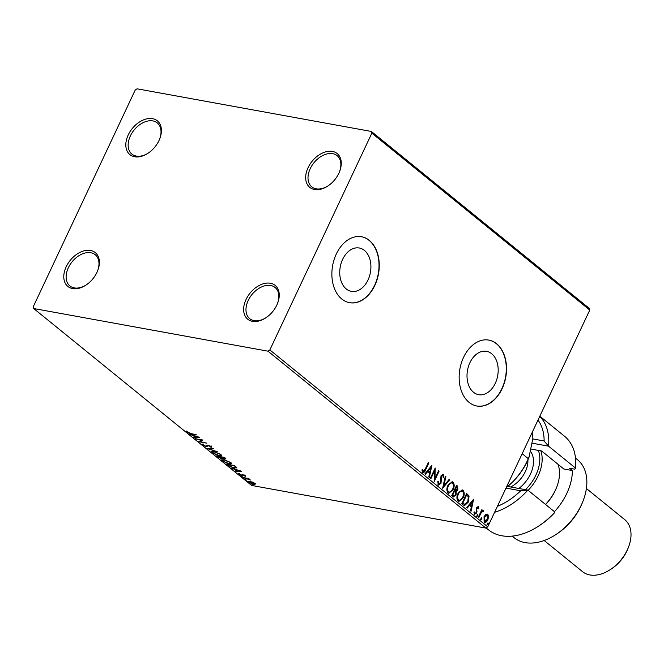 <?xml version="1.0" encoding="UTF-8"?>
<svg xmlns="http://www.w3.org/2000/svg" width="664" height="664" viewBox="0 0 664 664"><rect width="100%" height="100%" fill="white"/><g stroke="black" fill="none" stroke-linecap="round" stroke-linejoin="round"><path stroke-width="1" d="M159.003 140.511A21.771 14.608 -50.9 0 0 159.725 138.834A21.771 14.608 -50.9 0 0 151.898 118.565A21.771 14.608 -50.9 0 0 128.243 134.908A21.771 14.608 -50.9 0 0 129.414 154.197A21.771 14.608 -50.9 0 0 148.03 153.243A21.771 14.608 -50.9 0 0 159.003 140.511M148.354 153.027A20.094 13.479 129.1 0 1 131.92 154.098A20.094 13.479 129.1 0 1 130.385 135.912A20.094 13.479 129.1 0 1 157.252 122.89A20.094 13.479 129.1 0 1 159.584 139.191M96.969 272.34A21.771 14.608 -50.9 0 0 97.691 270.671A21.771 14.608 -50.9 0 0 89.864 250.394A21.771 14.608 -50.9 0 0 66.201 266.737A21.771 14.608 -50.9 0 0 67.379 286.026A21.771 14.608 -50.9 0 0 85.996 285.072A21.771 14.608 -50.9 0 0 96.969 272.34M86.312 284.856A20.094 13.479 129.1 0 1 69.886 285.927A20.094 13.479 129.1 0 1 68.35 267.741A20.094 13.479 129.1 0 1 95.218 254.719A20.094 13.479 129.1 0 1 97.55 271.02M276.822 305.083A21.771 14.608 -50.9 0 0 277.544 303.415A21.771 14.608 -50.9 0 0 269.717 283.138A21.771 14.608 -50.9 0 0 246.053 299.481A21.771 14.608 -50.9 0 0 247.232 318.77A21.771 14.608 -50.9 0 0 265.849 317.815A21.771 14.608 -50.9 0 0 276.822 305.083M266.164 317.599A20.094 13.479 129.1 0 1 249.739 318.67A20.094 13.479 129.1 0 1 248.203 300.485A20.094 13.479 129.1 0 1 275.07 287.462A20.094 13.479 129.1 0 1 277.403 303.763M338.856 173.254A21.771 14.608 -50.9 0 0 339.578 171.578A21.771 14.608 -50.9 0 0 331.751 151.309A21.771 14.608 -50.9 0 0 308.088 167.652A21.771 14.608 -50.9 0 0 309.266 186.941A21.771 14.608 -50.9 0 0 327.883 185.986A21.771 14.608 -50.9 0 0 338.856 173.254M328.199 185.771A20.094 13.479 129.1 0 1 311.773 186.841A20.094 13.479 129.1 0 1 310.237 168.648A20.094 13.479 129.1 0 1 337.104 155.633A20.094 13.479 129.1 0 1 339.437 171.934M342.641 259.375A22.037 15.338 100.3 0 0 351.38 291.363A22.037 15.338 100.3 0 0 368.014 279.976A22.037 15.338 100.3 0 0 359.274 247.996A22.037 15.338 100.3 0 0 342.641 259.375M469.913 362.702A22.037 15.338 100.3 0 0 478.653 394.69A22.037 15.338 100.3 0 0 495.286 383.311A22.037 15.338 100.3 0 0 486.546 351.322A22.037 15.338 100.3 0 0 469.913 362.702M463.555 357.39A33.499 23.306 100.3 0 0 476.835 406.003A33.499 23.306 100.3 0 0 502.117 388.706A33.499 23.306 100.3 0 0 488.837 340.092A33.499 23.306 100.3 0 0 463.555 357.39M476.719 405.978A33.499 23.306 100.3 0 0 501.884 388.664A33.499 23.306 100.3 0 0 488.712 340.076M336.283 254.063A33.499 23.306 100.3 0 0 349.563 302.676A33.499 23.306 100.3 0 0 374.845 285.379A33.499 23.306 100.3 0 0 361.565 236.766A33.499 23.306 100.3 0 0 336.283 254.063M349.447 302.651A33.499 23.306 100.3 0 0 374.612 285.329A33.499 23.306 100.3 0 0 361.44 236.749M252.295 482.022L254.702 483.342L255.101 484.288L253.457 484.313L248.436 482.197L247.888 481.367L252.295 482.022M242.659 477.441L248.709 478.545L249.232 478.96L248.336 478.802L250.428 479.997L242.659 477.441M245.215 475.64L245.356 476.296L243.19 474.976L241.704 475.631L238.857 474.42L238.608 473.706L241.156 475.2L242.642 474.544L245.497 475.997M244.535 475.955L244.634 475.258M242.941 474.611L242.659 475.258M239.106 473.905L238.857 474.42L238.608 473.706M239.472 474.046L239.546 474.511M236.741 467.605L234.317 468.128L227.702 465.298L226.133 464.02L234.417 465.53L236.807 468.004M222.54 457.994L221.386 458.691L216.091 455.869L224.374 457.38L225.984 458.965L222.548 458.6M207.01 448.499L213.127 448.25L213.692 448.706L209.052 448.897L217.543 451.827L207.01 448.499M195.241 438.945L203.001 440.024L200.204 441.643L206.894 443.187L198.611 441.684L201.399 440.066L195.382 438.638M190.659 433.476L196.685 434.903L191.091 433.882L186.957 432.347L186.642 431.492L190.659 433.476M33.698 308.528L267.974 351.181L269.85 349.936L371.857 133.149L371.367 131.464L137.083 88.81L135.215 90.063L33.2 306.851L33.698 308.528L251.598 485.442L485.882 528.096L267.974 351.181M199.715 437.36L193.68 437.676L193.116 437.219L195.075 437.136L193.183 435.601L189.273 434.098L199.715 437.36M208.139 445.27L207.732 446.125L206.18 446.548L202.512 444.98L202.81 444.083L203.649 444.498L203.325 445.104L205.674 446.125L208.123 445.262L211.26 446.598L211.16 447.395L208.67 445.693L207.716 446.15M203.134 444.648L202.512 444.98L202.81 444.083M203.649 444.498L203.325 445.104M206.313 446.133L207.126 445.254M211.26 446.598L211.16 447.395L211.434 446.814L210.745 446.499M210.247 446.98L210.546 446.133M213.966 451.561L220.921 454.442L221.66 455.587L219.203 455.786L212.256 452.889L211.542 451.769L213.966 451.561M224.009 459.712L230.956 462.592L231.703 463.738L229.238 463.937L222.291 461.04L221.577 459.92L224.009 459.712M241.422 471.216L235.388 471.54L234.824 471.083L236.782 471L234.89 469.465L230.972 467.954L241.422 471.216M241.596 476.212L242.46 476.91L241.455 476.188M245.58 479.441L246.444 480.147L245.439 479.425M252.071 484.712L252.934 485.417L251.922 484.695M371.367 131.464L589.267 308.378L589.765 310.055L371.857 133.149M485.807 514.417L487.791 514.318L488.604 516.683L487.857 519.754C486.87 521.896 485.633 522.668 484.139 522.07L484.048 516.667L485.807 514.417M487.16 514.019L488.604 516.683M484.778 522.377L484.139 522.07M478.312 517.165L481.84 509.67L482.363 510.093L481.84 511.197L483.326 510.691L483.599 511.272L482.977 511.869L482.18 511.38L480.836 512.475L481.309 512.558L478.835 517.58L478.312 517.165M483.068 510.574L483.599 511.272M482.811 511.546L481.309 512.558M477.906 507.562L476.735 508.948L476.677 513.023L474.561 514.293L473.971 512.417L474.594 511.961L474.934 513.33L476.138 512.641L476.395 507.777L478.304 506.615L478.802 508.499L478.196 508.89L477.565 507.504M477.955 506.449L478.802 508.499M463.356 505.014L461.787 503.744L466.618 493.493L469.066 495.991L468.294 502.117L464.543 505.619L463.356 505.014M451.752 495.593L456.575 485.342L457.529 486.114L457.886 489.916L456.234 491.584L456.06 495.07L453.097 496.689L451.752 495.593M453.728 496.996L453.097 496.689M442.664 488.214L445.328 476.204L445.893 476.669L443.876 485.774L449.179 479.333L449.744 479.79L442.664 488.214M430.894 478.661L430.38 478.246L435.202 467.987L434.978 478.379L438.58 470.726L439.095 471.149L434.273 481.4L434.488 471.033L430.894 478.661M425.159 469.257L428.371 462.443L428.886 462.858L425.632 469.788C424.96 471.814 423.989 472.677 422.702 472.378L421.989 470.154L422.619 469.581L423.408 471.415L422.926 471.332L425.159 469.257M423.159 472.594L422.702 472.378M269.85 349.936L487.749 526.842L589.765 310.055M431.915 465.323L429.342 477.399L428.778 476.943L429.625 473.092L427.732 471.548L425.491 474.279L424.927 473.814L431.915 465.323M437.991 481.267L438.248 483.84L440.481 482.952L441.037 475.665L443.369 474.254L443.859 477.051L443.154 477.35L442.871 475.299L441.577 476.046L440.996 483.384L438.265 485.002L437.8 481.533L438.464 481.358L438.821 483.99M442.979 474.063L443.386 476.959L443.859 477.051M442.871 475.299L442.149 475.092L441.103 475.964L441.577 476.046M438.73 485.226L438.265 485.002M447.909 485.459L452.25 481.732L453.031 482.097C454.525 484.18 454.549 486.687 453.13 489.617L448.831 493.31L448.001 492.912C446.548 490.837 446.515 488.355 447.909 485.459M457.952 493.601L462.285 489.883L463.074 490.248C464.559 492.331 464.592 494.838 463.165 497.768L458.874 501.461L458.036 501.063C456.583 498.988 456.55 496.506 457.952 493.601M473.623 499.179L471.05 511.263L470.486 510.799L471.332 506.956L469.44 505.412L467.199 508.134L466.634 507.678L473.623 499.179M477.009 515.106L477.848 514.6L477.881 515.803L477.042 516.31L477.009 515.106M480.993 518.335L481.823 517.829L481.856 519.04L481.026 519.538L480.993 518.335M487.484 523.606L488.314 523.099L488.347 524.303L487.509 524.809L487.484 523.606M487.749 526.842L485.882 528.096M428.263 462.659L428.886 462.858M428.413 462.775L425.159 469.697C424.487 471.731 423.516 472.594 422.229 472.287M422.146 469.498L422.926 470.892M422.445 470.809L423.192 471.315M431.384 465.97L428.919 477.059M425.167 474.013L427.732 471.548M430.795 467.829L427.973 470.593L429.899 471.863L430.795 467.829L428.446 470.676L429.899 471.863M427.973 470.593L428.446 470.676M434.812 468.817L434.505 478.287L434.978 478.379M438.481 470.942L439.095 471.149M438.622 471.066L434.181 480.504M430.529 478.362L434.015 470.95L434.488 471.033M441.103 475.964L440.796 477.541L441.269 477.624M440.796 477.541L441.427 479.167M440.954 479.084L440.522 483.301L440.996 483.384M440.522 483.301L437.792 484.919M445.27 476.461L445.893 476.669M445.419 476.578L443.403 485.691L443.876 485.774M449.03 479.508L449.744 479.79M449.271 479.707L442.813 487.55M452.01 481.707L453.031 482.097M452.558 482.014C454.051 484.097 454.076 486.604 452.657 489.534L453.13 489.617M452.657 489.534L448.598 493.244M452.084 483.085C450.408 482.512 449.038 483.409 447.959 485.782C446.839 488.098 446.855 490.09 448.009 491.758L448.914 492.099M451.711 482.861L452.558 483.168C450.881 482.595 449.511 483.492 448.432 485.874C447.312 488.181 447.329 490.173 448.482 491.85L448.665 492.074M448.009 491.758L448.482 491.85C450.151 492.472 451.528 491.592 452.607 489.194C453.736 486.87 453.719 484.861 452.558 483.168M447.959 485.782L448.432 485.874M456.475 485.558L457.056 486.031L457.413 489.833L457.886 489.916M457.413 489.833L455.761 491.501L456.234 491.584M455.761 491.501L455.587 494.987L456.06 495.07M455.587 494.987L453.487 496.921M452.889 495.361L454.093 495.85L455.546 494.647L455.587 492.157L454.558 491.152L454.085 491.069L452.292 494.879L453.844 495.767M454.848 490.231L457.363 489.517L456.6 486.812L456.126 486.729L454.583 490.015L455.745 490.596M454.583 490.015L455.521 490.596M456.6 486.812L455.056 490.098M452.292 494.879L453.363 495.444M454.558 491.152L452.765 494.962M462.053 489.858L463.074 490.248M462.601 490.165C464.086 492.248 464.119 494.755 462.692 497.685L463.165 497.768M462.692 497.685L458.633 501.395M462.127 491.236C460.451 490.654 459.073 491.559 457.994 493.933C456.874 496.249 456.89 498.241 458.044 499.909L458.949 500.249M461.746 491.011L462.601 491.319C460.924 490.746 459.546 491.642 458.467 494.024C457.347 496.332 457.363 498.324 458.517 500L458.699 500.224M458.044 499.909L458.517 500C460.194 500.623 461.563 499.743 462.65 497.344C463.771 495.02 463.762 493.012 462.601 491.319M457.994 493.933L458.467 494.024M466.51 493.709L469.066 495.991M468.593 495.908L467.821 502.034L468.294 502.117M467.821 502.034L464.294 505.561M466.634 494.962L462.8 503.113L464.875 504.432L467.771 501.694L468.336 496.738L466.161 494.879L462.327 503.03L464.742 504.408M464.875 504.432L464.402 504.349M462.327 503.03L462.8 503.113M473.092 499.826L470.627 510.923M466.875 507.869L469.44 505.412M472.502 501.685L469.68 504.457L471.606 505.719L472.502 501.685L470.154 504.54L471.606 505.719M469.68 504.457L470.154 504.54M477.433 507.479L476.453 508.076L476.926 508.167M476.453 508.076L476.262 508.856L476.735 508.948M476.262 508.856L476.578 511.637L477.051 511.72M476.578 511.637L476.204 512.932L476.677 513.023M476.204 512.932L474.088 514.21M474.121 511.878L474.461 513.239M477.374 514.517L477.881 515.803M477.408 515.721L476.569 516.227M481.74 509.886L482.363 510.093M481.89 510.002L481.367 511.106L481.84 511.197M480.836 512.475L478.462 517.281M481.35 517.746L481.856 519.04M481.383 518.949L480.553 519.456M488.131 516.6L487.384 519.671L487.857 519.754M487.384 519.671L484.546 522.311M486.878 515.148L484.089 517.007L484.097 521.066L484.778 521.281M486.695 515.023L487.351 515.231L484.562 517.098L485.002 521.356L484.529 521.265M484.097 521.066L487.334 519.339L487.351 515.231M484.089 517.007L484.562 517.098M487.841 523.016L488.347 524.303M487.874 524.22L487.036 524.726M187.522 431.982L186.957 432.347M187.231 431.766L186.916 430.903M198.295 436.912L197.806 436.937M195.598 437.028L195.125 437.045M193.913 437.186L193.68 437.676M195.706 437.111L197.756 437.028L194.253 435.933L195.706 437.111M202.586 439.95L200.204 441.643M200.337 441.361L199.291 441.17M211.534 446.009L211.434 446.814M208.189 445.162L206.454 445.959M206.388 446.117L206.18 446.548M209.285 448.407L209.052 448.897M209.21 448.557L208.786 448.424M221.643 455.247L220.539 455.338M212.513 452.342L212.256 452.889M212.505 452.284L211.833 451.528M212.928 451.42L212.53 452.142L213.086 453.031L218.68 455.363L220.647 455.214L220.091 454.309L214.489 451.985L212.53 452.142M220.647 455.214L220.946 454.458M225.752 458.534L224.83 459.04M222.714 457.62L221.66 458.102M221.593 458.26L221.386 458.691M221.145 457.679L221.809 457.288L221.079 456.633M224.299 458.616L224.042 457.645L221.394 457.164L224.299 458.616L224.764 457.695M220.805 457.222L217.46 456.45L220.863 458.268L221.535 457.878L221.021 456.766M221.734 457.446L220.863 458.268M231.686 463.389L230.574 463.489M222.548 460.492L222.291 461.04M222.54 460.434L221.867 459.679M222.971 459.571L222.564 460.293L223.121 461.181L228.723 463.514L230.682 463.364L230.134 462.451L224.532 460.135L222.564 460.293M230.682 463.364L230.981 462.609M236.766 467.647L235.712 467.697M235.911 466.759L235.778 467.614L236.069 466.892M234.085 465.796L227.503 464.601L229.653 466.219L233.803 467.705L235.687 467.24L234.226 465.497M240.003 470.776L239.513 470.793M237.305 470.884L236.832 470.909M235.62 471.05L235.388 471.54M237.413 470.975L239.463 470.892L235.961 469.797L237.413 470.975M244.808 475.366L244.784 474.943M242.742 475.075L241.704 475.631M255.374 483.707L253.731 483.724M248.817 481.699L248.436 482.197M248.709 481.616L248.253 481.151M249.083 481.134L249.183 482.33L252.934 483.89L253.955 483.201L250.162 481.641L249.183 482.33M254.586 483.184L254.312 483.774L254.096 482.911M497.411 506.317A56.938 38.197 -50.9 0 0 520.692 490.779L505.985 488.098M486.139 527.921L488.488 529.822A60.291 40.446 -50.9 0 0 538.711 526.029A60.291 40.446 -50.9 0 0 554.88 512.044L527.88 490.123A60.291 40.446 129.1 0 1 494.597 512.293M507.686 486.446L527.88 490.123L520.692 490.779M582.942 501.27L582.394 502.665A46.895 31.457 129.1 0 1 580.834 506.275A46.895 31.457 129.1 0 1 557.204 533.69L555.959 534.512A50.24 33.706 -50.9 0 0 581.274 505.138A50.24 33.706 -50.9 0 0 582.942 501.27A50.24 33.706 -50.9 0 0 577.448 459.671L575.522 458.102M628.41 547.377L627.854 548.771A30.146 20.227 129.1 0 1 626.857 551.087A30.146 20.227 129.1 0 1 611.66 568.716L610.415 569.538A33.499 22.468 -50.9 0 0 627.289 549.95A33.499 22.468 -50.9 0 0 628.41 547.377A33.499 22.468 -50.9 0 0 624.741 519.638L586.395 488.505M539.749 416.345A60.291 40.446 129.1 0 1 548.555 446.175L575.555 468.095L574.866 469.182L569.505 468.211L572.393 470.56L563.819 469L541.641 450.989L531.69 449.179M554.448 511.687A50.24 33.706 -50.9 0 0 566.807 493.394A50.24 33.706 -50.9 0 0 572.393 470.56M575.555 468.095A60.291 40.446 -50.9 0 0 564.491 436.215L539.824 416.179M554.88 512.044L554.183 513.131A56.938 38.197 129.1 0 1 539.956 525.199L538.711 526.029M532.86 438.921L544.123 440.979A56.938 38.197 -50.9 0 0 537.989 420.08M512.185 536.114L514.11 537.682A50.24 33.706 -50.9 0 0 555.959 534.512M544.123 440.979L548.555 446.175L532.636 443.278M544.173 540.513L582.519 571.646A33.499 22.468 -50.9 0 0 610.415 569.538M525.465 489.683A35.167 23.597 -50.9 0 0 539.824 459.031A35.167 23.597 -50.9 0 0 538.346 450.391M540.845 450.848A36.844 24.717 129.1 0 1 542.156 459.264A36.844 24.717 129.1 0 1 528.146 490.331M545.501 504.424A36.844 24.717 -50.9 0 0 556.639 487.276A36.844 24.717 -50.9 0 0 559.511 473.357A36.844 24.717 -50.9 0 0 557.934 464.211M532.528 431.683L532.86 438.464L528.951 457.438A50.24 33.706 129.1 0 1 512.185 482.404A50.24 33.706 129.1 0 1 506.2 487.633M529.806 455.28L528.295 458.666C524.684 467.199 519.314 475.109 512.185 482.404L506.225 487.592M528.295 458.666L522.17 453.695M556.639 487.276L556.366 487.965A35.167 23.597 129.1 0 1 545.584 504.491M425.159 469.697L425.632 469.788M457.056 486.031L457.529 486.114M467.166 494.232L467.639 494.323M462.891 503.478L463.364 503.569M476.42 510.052L476.893 510.135M479.549 514.982L480.022 515.065M510.666 486.986A23.447 15.728 -50.9 0 0 527.921 460.974A23.447 15.728 -50.9 0 0 527.897 459.944M530.943 452.001A27.465 18.426 129.1 0 1 533.524 461.538A27.465 18.426 129.1 0 1 518.875 488.48M454.093 495.85L453.62 495.759M203.101 444.722L203.383 444.133M206.745 445.751L207.019 445.162M210.612 446.772L210.895 446.191M207.832 445.884L208.106 445.295M224.98 458.583L225.254 457.994M221.651 458.193L221.925 457.612M244.667 475.839L244.941 475.25M242.675 475.05L242.958 474.469M239.347 474.162L239.621 473.573M241.671 475.142L241.945 474.561"/></g></svg>
